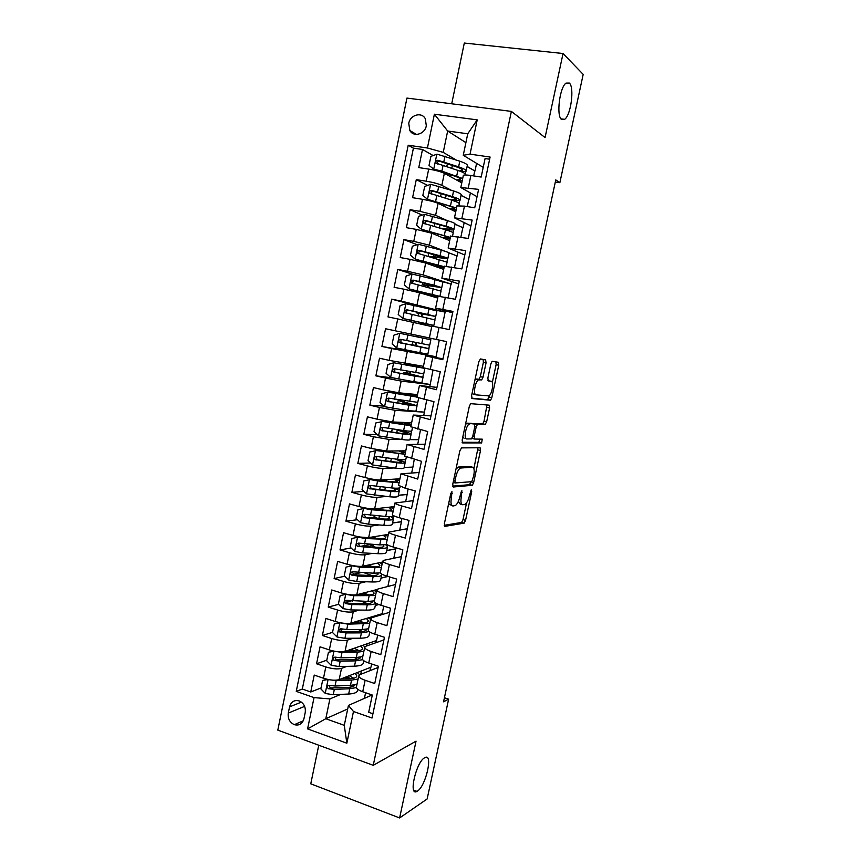 <?xml version="1.0" encoding="UTF-8"?>
<svg xmlns="http://www.w3.org/2000/svg" width="861" height="861" viewBox="0 0 861 861"><rect width="100%" height="100%" fill="white"/><g stroke="black" fill="none" stroke-linecap="round" stroke-linejoin="round"><path stroke-width="1.29" d="M451.939 491.642L450.755 493.697L444.373 523.725L444.879 526.362L464.187 523.133L465.564 520.356L471.72 491.609L471.247 489.844L469.503 495.484C468.459 499.897 467.006 502.835 465.144 504.288L462.831 504.783C460.936 504.503 460.452 501.694 461.388 496.356L461.873 490.684L459.914 496.517C458.848 500.994 457.352 503.997 455.437 505.493L453.015 506.01C451.024 505.741 450.507 502.878 451.455 497.421L451.939 491.642M561.533 119.464L564.665 119.324C570.929 115.245 574.61 87.295 569.347 83.065L566.032 83.097C559.628 87.338 556.152 116.02 561.533 119.464M417.413 791.098C425.98 786.071 433.438 752.449 424.807 757.658L424.559 757.798C416.078 762.146 408.243 796.694 416.939 791.377L417.413 791.098M408.76 123.371L409.858 130.528C413.56 137.502 424.914 134.273 426.313 125.771L425.323 118.743C421.653 111.564 410.137 114.836 408.76 123.371M486.045 362.944L485.647 359.92L480.47 358.951L478.824 361.642L471.613 395.565L472.054 398.546L490.576 400.236L491.803 397.685L498.756 365.225L498.39 362.287L492.105 361.297L490.888 363.816L487.875 377.968L488.262 380.906L491.244 381.326C494.171 381.369 492.18 394.037 488.962 395.888L476.111 394.876C473.023 394.973 474.96 381.94 478.35 379.959L481.751 379.83L482.999 377.247L486.045 362.944L483.355 362.363L483.161 359.446M318.764 745.228L310.767 783.822L399.622 817.95L416.046 741.149L373.254 765.321L511.38 111.403L545.067 137.566L563.04 53.511L583.188 74.39L559.854 182.704L555.775 179.895L443.544 701.812L448.635 699.175L444.416 697.754M399.622 817.95L427.142 798.976L448.635 699.175M461.561 447.881L459.882 450.744L452.757 484.269L453.241 487.014L472.312 485.292L473.647 482.58L480.513 450.486L480.104 447.763L461.561 447.881M462.153 440.046L469.331 406.317L470.633 403.669L489.22 405.154L489.608 407.974L486.648 421.804L485.087 424.505L477.489 424.279L476.198 426.916L474.207 436.258L474.626 439.056L482.246 439.153L481.633 442.909L462.626 442.909L462.153 440.046M448.732 164.429L447.871 163.934M433.158 155.55L422.493 149.47L418.769 167.594L428.703 169.1L426.206 181.187C433.137 182.381 438.357 183.759 441.844 185.341L451.078 190.141M427.659 185.395L416.283 179.648L412.57 197.686L422.46 199.3L419.974 211.343L435.612 215.315L446.977 220.481M422.299 215.11L410.094 209.697L406.392 227.67L416.25 229.381L413.764 241.381L429.413 245.181L444.868 251.218M417.09 244.664L403.927 239.638L400.236 257.536L410.051 259.355L407.587 271.301L423.235 274.939L451.272 284.141L439.562 280.794M412.096 274.078L397.782 269.45L394.112 287.294L403.884 289.199L401.43 301.113L445.395 312.156L423.741 307.7M423.752 307.668L391.669 299.154L387.999 316.923L397.739 318.936L395.296 330.796L429.37 337.942M395.296 330.796L385.567 328.751L381.918 346.445L414.485 352.181M435.87 357.563L436.043 356.766L391.626 348.554L389.183 360.372L379.497 358.219L375.87 375.848L393.068 377.947M429.79 386.557L430.22 384.523L401.183 381.089L385.524 378.065L383.091 389.829L373.448 387.579L369.832 405.144L384.028 406.134M423.73 415.443L424.419 412.171L395.113 410.31L379.453 407.447L377.032 419.178L367.421 416.832L363.816 434.321L377.193 434.568M402.335 439.562L389.064 439.433L373.405 436.731L370.983 448.409L361.426 445.966L357.832 463.39L370.499 462.992M393.821 467.975L383.037 468.427C379.303 468.395 374.072 467.545 367.378 465.887L364.967 477.521L355.442 474.992L351.869 492.352L363.934 491.373M386.223 496.463L377.032 497.324C373.276 497.443 368.045 496.646 361.372 494.946L358.972 506.537L349.491 503.9L345.928 521.196L357.476 519.71M375.073 517.45L370.639 518.021M379.131 524.952L371.059 526.103C367.27 526.372 362.05 525.63 355.389 523.886L352.999 535.424L343.561 532.701L340.009 549.931L351.105 547.994M369.078 544.841L360.576 546.337M372.35 553.386L365.107 554.775C361.286 555.194 356.067 554.506 349.426 552.708L347.058 564.213L337.641 561.394L334.111 578.56L344.809 576.203M360.694 572.694L353.032 574.384M365.785 581.756L359.166 583.338C355.335 583.909 350.104 583.274 343.496 581.433L341.128 592.885L331.754 589.979L328.235 607.08L338.577 604.336M351.062 601.032L346.649 602.205M359.381 610.051L353.258 611.794C349.394 612.515 344.174 611.934 337.587 610.04L335.23 621.459L325.888 618.456L322.38 635.493L332.55 632.351M342.882 629.165L340.633 629.865M353.096 638.259L347.37 640.143C343.485 641.004 338.265 640.476 331.689 638.539L329.343 649.915L320.044 646.826L316.557 663.788L325.824 666.941C332.368 668.911 337.598 669.395 341.505 668.373L346.897 666.371M326.793 660.193L316.557 663.788M372.921 713.769L368.691 712.284L372.318 695.042L362.729 691.749C358.66 690.285 356.54 688.822 356.346 687.369L356.432 686.917M378.119 667.447L359.995 674.626L358.725 675.982C358.929 677.392 361.06 678.823 365.129 680.265L374.739 683.526L378.377 666.22L368.745 663.013C364.666 661.603 362.513 660.215 362.298 658.859L362.384 658.45M383.909 639.906L365.936 646.202L364.687 647.429C364.913 648.742 367.077 650.098 371.156 651.497L380.81 654.661L384.458 637.28L374.783 634.17C370.693 632.803 368.519 631.49 368.282 630.252L368.357 629.865M389.721 612.257L371.898 617.681L370.671 618.779C370.93 619.974 373.104 621.255 377.215 622.611L386.901 625.678L390.56 608.232L380.853 605.218C376.731 603.895 374.546 602.657 374.277 601.527L374.352 601.182M395.543 584.511L377.882 589.042L376.688 590.011C376.967 591.098 379.163 592.293 383.285 593.606L393.014 596.587L396.695 579.076L386.944 576.16C382.811 574.868 380.594 573.717 380.304 572.694L380.368 572.393M401.398 556.669L383.888 560.296L382.725 561.135C383.016 562.115 385.244 563.234 389.387 564.493L399.149 567.377L402.84 549.802L393.057 546.972C388.903 545.734 386.664 544.669 386.352 543.754L386.406 543.485M407.275 528.708L388.785 532.141C389.107 533.013 391.346 534.057 395.5 535.273L405.316 538.06L409.018 520.41L399.192 517.687C395.016 516.492 392.767 515.502 392.422 514.695L392.476 514.469M413.172 500.661L394.865 503.05C395.21 503.803 397.47 504.761 401.646 505.934L411.493 508.625L415.217 490.899L405.348 488.273L398.568 485.335M419.092 472.495L400.968 473.83L417.714 479.071L421.449 461.281L404.67 456.093M425.033 444.222L407.092 444.502L423.946 449.399L427.702 431.544L410.805 426.733M430.995 415.852L413.248 415.067L430.199 419.619L433.976 401.689L416.972 397.265M436.979 387.375L419.425 385.513L436.484 389.71L440.272 371.715L423.138 367.722L425.625 355.841L442.984 358.789M425.625 355.841L442.802 359.694L446.59 341.623L429.359 337.986L431.856 326.05L439.035 327.471L436.516 339.503M439.035 327.471L449.13 329.559L452.94 311.413L435.601 308.13L452.649 312.823M438.088 296.206L455.491 299.294L459.322 281.084L441.865 278.157L458.719 283.958M444.351 266.221L461.873 268.923L465.715 250.637L448.15 248.065L464.811 254.974M450.647 236.129L468.287 238.422L472.14 220.061L454.468 217.855L470.924 225.894M456.965 205.908L464.456 206.123L474.723 207.802L478.598 189.366L460.807 187.526L477.059 196.695M461.065 195.329L469.019 199.472L461.044 195.415M470.354 193.112L469.019 199.472M428.703 169.1C435.655 170.263 440.864 171.673 444.341 173.309L461.776 182.855M424.365 214.389L421.298 229.209L416.638 225.388L418.489 216.423L424.527 214.335L447.397 220.61C452.94 222.289 455.491 223.462 455.049 224.108L463.078 227.799L455.017 224.215M464.144 222.73L463.078 227.799M422.46 199.3C429.381 200.516 434.601 201.861 438.109 203.336L455.727 211.806M448.71 252.725L457.159 256.018L448.872 252.843M457.955 252.241L457.159 256.018M416.25 229.381L431.888 233.256L449.7 240.66M451.788 281.644L451.272 284.141M410.051 259.355L425.7 263.046L443.695 269.396M445.654 310.929L445.395 312.156M403.884 289.199L419.533 292.729L437.711 298.035M397.739 318.936L431.748 326.567M389.183 360.372L423.44 366.323M383.091 389.829L398.751 392.788L417.531 394.596M377.032 419.178L392.691 421.976L411.644 422.762M370.983 448.409L386.654 451.046L405.779 450.83M410.019 439.637L418.65 439.713L417.703 444.222M364.967 477.521C371.661 479.2 376.881 480.029 380.637 479.997L399.935 478.791M404.143 467.534L412.893 467.168L411.687 472.883M358.972 506.537C365.645 508.259 370.865 509.023 374.643 508.851L394.112 506.645M398.331 495.333L407.156 494.515L405.703 501.446M352.999 535.424C359.65 537.199 364.87 537.921 368.669 537.587L388.311 534.401M392.53 523.036L401.441 521.766L399.741 529.902M347.058 564.213C353.677 566.032 358.908 566.699 362.729 566.215L382.532 562.05M386.761 550.631L395.748 548.92L393.789 558.24M341.128 592.885C347.736 594.747 352.956 595.36 356.798 594.736L376.817 589.591M389.85 577.031L387.87 586.481M381.014 578.129L387.999 576.472M335.23 621.459C341.806 623.364 347.026 623.924 350.901 623.138L382.166 613.689L383.758 606.122M375.288 605.531L378.818 604.53M329.343 649.915C335.898 651.863 341.128 652.38 345.024 651.443L376.548 640.509L377.678 635.106M369.573 632.824L370.628 632.48M303.944 718.741L305.224 712.499C305.849 707.161 303.944 703.34 299.477 701.015C294.494 699.638 291.19 701.597 289.554 706.881L288.284 713.091C287.671 718.569 289.683 722.433 294.322 724.671C299.165 725.855 302.372 723.875 303.944 718.741M373.254 765.321L277.812 730.128L406.941 98.079L511.38 111.403M422.493 149.47L413.409 148.157L408.211 145.229L296.249 691.361L314.039 697.614L329.903 698.906L340.773 694.386M408.211 145.229L427.422 147.995L434.385 114.222L477.209 119.873L470.041 154.151L490.103 157.046L372.027 718.031L353.473 711.498L346.843 743.204L307.581 728.901L314.039 697.614M413.409 148.157L302.319 689.037L310.746 691.986L314.233 675.078L323.488 678.264C330.021 680.255 335.252 680.717 339.169 679.641L370.94 667.232L371.618 663.971M489.64 159.21L485.077 158.553L481.181 177.054L470.87 175.493C466.479 174.858 463.971 174.815 463.347 175.353L463.304 175.569M331.689 638.539L322.38 635.493M337.587 610.04L328.235 607.08M343.496 581.433L334.111 578.56M349.426 552.708L340.009 549.931M355.389 523.886L345.928 521.196M361.372 494.946L351.869 492.352M367.378 465.887L357.832 463.39M373.405 436.731L363.816 434.321M379.453 407.447L369.832 405.144M385.524 378.065L375.87 375.848M391.626 348.554L381.918 346.445M391.669 299.154L401.43 301.113M397.782 269.45L407.587 271.301M403.927 239.638L413.764 241.381M410.094 209.697L419.974 211.343M416.283 179.648L426.206 181.187M465.898 142.635L447.666 131.023L443.232 152.375L455.899 159.823M467.103 166.41L474.981 171.048L467.082 166.517M476.596 163.364L474.981 171.048M329.903 698.906L325.792 718.72L344.282 725.349L348.447 705.407L353.473 711.498M347.704 708.958L325.792 718.72L307.581 728.901M365.591 692.728L364.407 698.379M372.135 694.978L348.447 705.407M563.04 53.511L464.305 43.05L451.713 103.794M555.323 182.026L559.854 182.704M468.847 424.322L469.008 423.59M483.215 167.378L463.261 155.281L467.749 133.778L447.666 131.023L434.385 114.222M467.265 206.586L468.761 199.429M460.861 237.13L462.82 227.756M454.479 267.556L456.9 255.975M448.129 297.852L451.013 284.087M441.801 328.041L445.137 312.102M436.043 356.766L439.271 340.084M430.22 384.523L432.975 370.101M424.419 412.171L426.712 399.999M418.65 439.713L420.469 429.779M412.893 467.168L414.249 459.44M407.156 494.515L408.049 488.994M401.441 521.766L401.883 518.43M395.748 548.92L395.726 547.747M381.692 614.7L381.886 613.775M375.816 642.736L376.257 640.606M369.961 670.676L370.65 667.35M473.69 175.913L474.723 171.005M360.694 674.346L361.405 670.956M321.067 687.939L310.746 691.986M302.319 689.037L296.249 691.361M366.625 645.954L367.087 643.791M352.483 649.969L352.73 648.774M370.445 632.383L369.617 632.652M358.133 622.804L358.553 620.835M372.587 617.466L372.781 616.53M378.592 604.444L375.321 605.369M363.955 594.886L364.311 593.164M387.751 576.396L381.046 577.989M369.337 574.588L368.25 574.222M369.832 566.667L370.026 565.699M395.5 548.844L386.793 550.513M375.009 547.187L373.986 546.692M387.461 546.326L387.741 544.981M401.194 521.701L392.562 522.928M393.305 518.397L393.8 515.997M406.909 494.451L398.342 495.247M399.16 490.361L399.698 487.8M412.634 467.103L404.153 467.458M405.047 462.217L405.617 459.494M418.392 439.659L410.008 439.573M410.955 433.966L411.558 431.081M424.172 412.107L415.196 411.461M404.121 401.936L404.347 400.849M416.885 405.617L417.52 402.561M429.962 384.458L414.238 381.8M409.965 373.868L410.406 371.769M411.784 365.15L411.902 364.569M421.513 383.457L421.653 382.822M422.837 377.161L423.504 373.943M435.784 356.712L414.432 352.429L414.593 351.643M415.831 345.702L416.487 342.581M416.702 336.823L399.891 333.304L430.855 339.761L415.282 336.436L417.66 336.92L417.94 335.553M427.411 355.249L427.648 354.119M428.81 348.597L429.521 345.207M430.661 339.718L430.952 338.319M420.372 323.919L420.599 322.8M421.847 316.805L422.428 314.017M433.46 326.341L433.664 325.383M434.827 319.829L435.526 316.471M436.699 310.864L436.893 309.895M427.971 287.402L428.337 285.626M440.875 290.889L441.542 287.682M434.116 257.891L434.278 257.127M446.945 261.841L447.591 258.774M453.047 232.674L453.65 229.769M459.161 203.4L459.742 200.645M470.041 154.151L463.261 155.281M443.232 152.375L427.422 147.995M465.306 174.019L465.855 171.414M344.282 725.349L346.843 743.204M477.209 119.873L467.749 133.778M448.635 503.685L452.122 505.773M458.353 501.393L460.226 504.083L461.991 504.557M444.222 525.307L461.604 522.433L462.992 519.657L466.597 502.77M473.884 468.675L478.006 447.774M452.628 486.142L469.471 484.711L471.096 481.719M454.942 481.041L455.275 482.956L471.774 481.665L473.722 475.756C474.669 470.483 474.217 467.62 472.377 467.179L460.215 468.061C458.332 469.546 456.868 472.506 455.813 476.94L454.942 481.041L453.521 480.675M470.397 466.684L472.377 467.179M455.996 469.019L458.493 467.039L469.762 466.522M474.454 424.042L482.773 423.784L484.033 421.19L487.014 404.95M471.914 438.41L474.476 439.024M462.077 442.263L478.824 442.35L480.018 439.132M470.009 423.827L469.105 424.129C465.629 426.109 463.573 439.347 466.78 438.959L471.451 438.906L472.764 436.236L474.766 426.862L474.336 424.021L467.319 423.192L465.489 424.387M462.798 437.022L464.101 438.314M471.806 423.418L474.336 424.021M467.319 423.192L471.677 423.386M474.917 380.024L476.65 379.055L479.06 379.227L480.309 376.655L483.355 362.363M472.172 392.917L473.421 394.263L475.885 394.833M488.736 380.777L491.244 381.326M487.939 380.648L488.596 380.745M492.32 382.467L496.119 364.666L495.947 361.835M471.634 398.148L487.627 399.741L489.565 395.35M327.933 679.469L322.606 680.481L320.862 688.908L325.34 693.482L333.229 694.719L348.662 694.031C354.441 693.697 357.412 692.427 357.573 690.231L357.756 689.327M352.117 686.798L350.083 685.421M329.289 679.727L336.145 680.653L351.568 680.115L358.079 679.028M359.704 674.744L357.229 672.592M340.525 679.114L349.394 678.812C354.205 678.586 356.669 677.585 356.788 675.82L355.216 673.377M322.606 680.481L327.083 679.286M346.38 676.821L351.159 678.694M345.487 678.942L345.713 677.876L344.68 677.489M356.981 684.28L350.459 685.41L335.037 686.002L329.225 685.345C326.868 685.819 326.599 686.938 328.407 688.692L334.337 689.381L349.76 688.746L356.368 687.573M345.713 677.876L348.253 678.855M354.872 684.99L354.893 684.904C354.269 686.368 351.826 687.218 347.596 687.422L330.506 687.939L329.031 685.722M353.763 678.253L349.222 675.713M363.88 651.303L357.39 652.207L342 652.444L334.1 651.164L328.428 652.294L326.674 660.764L331.173 665.295L339.073 666.565L354.474 666.177C360.242 665.951 363.181 664.821 363.31 662.787L363.751 660.699M357.39 659.214L354.441 657.556M364.903 646.826L362.815 645.276M346.014 651.099L355.195 650.959C359.995 650.83 362.438 649.947 362.535 648.322L360.834 645.965M328.428 652.294L333.498 651.034M351.148 649.323L355.259 650.959M351.299 651.024L349.34 649.947M362.772 656.577L356.282 657.513L340.891 657.815L335.069 657.115C332.755 657.556 332.443 658.665 334.154 660.452L340.181 661.205L355.582 660.871L362.632 659.677M351.363 650.744L352.138 651.013M360.737 657.115C360.361 658.633 357.918 659.461 353.397 659.612L336.328 659.817L334.875 657.535M359.005 650.636L354.205 648.258M340.246 622.729L334.272 624.01L332.518 632.501L337.038 637L344.938 638.302L360.307 638.205C366.054 638.098 368.982 637.108 369.068 635.235L369.756 631.963M362.524 631.49L358.316 629.52M339.966 622.815L347.876 624.139L369.692 623.482M370.564 619.328L368.39 617.854M351.471 622.966L361.028 623.009C365.807 622.977 368.239 622.212 368.304 620.716L366.442 618.446M334.272 624.01L339.934 622.675M356.077 621.577L358.682 622.998M355.604 622.987L353.946 622.223M368.583 628.778L362.115 629.52L346.757 629.52L340.945 628.778C338.653 629.176 338.319 630.284 339.934 632.092L346.057 632.921L361.416 632.889L369.175 631.543M366.506 629.24L366.506 629.283C366.442 630.822 364.009 631.619 359.22 631.683L342.183 631.576L340.741 629.24M364.074 622.869L359.059 620.673M363.945 593.046L361.663 594.198L362.255 594.843M346.466 594.208L340.138 595.618L338.373 604.142L342.915 608.598L350.825 609.943L366.162 610.137C371.898 610.148 374.793 609.297 374.858 607.597L375.794 603.109M367.432 603.626L361.416 601.29M345.864 594.359L353.774 595.715L375.525 595.554M376.311 591.798L373.954 590.323M356.863 594.714L366.872 594.951C371.64 595.016 374.051 594.37 374.083 593.014L372.038 590.818M340.138 595.618L346.38 594.187M359.328 594.779L358.585 594.273M374.417 600.86L367.981 601.419L346.832 600.332C344.583 600.698 344.217 601.796 345.735 603.615L351.945 604.54L367.27 604.799C371.995 604.842 374.826 604.271 375.74 603.087M372.21 601.258L372.286 601.613C372.243 603.012 369.832 603.69 365.053 603.658L348.059 603.238L346.628 600.838M368.874 594.94L363.686 592.96M369.778 565.623L367.765 566.57M352.795 565.591L346.025 567.108L344.26 575.675L348.813 580.088L356.734 581.466L372.038 581.961C377.764 582.09 380.637 581.39 380.659 579.84L381.649 575.116M371.92 575.557L364.397 572.845M351.772 565.795L359.694 567.184L381.391 567.517M382.09 564.159L379.486 562.696M362.007 566.323L372.738 566.786C377.505 566.947 379.884 566.42 379.895 565.214L377.613 563.083M368.077 565.085L369.24 564.848M380.336 572.834L373.857 573.211L352.752 571.779C350.535 572.113 350.147 573.2 351.568 575.04L357.864 576.041L373.157 576.601C378.872 576.752 381.746 576.074 381.757 574.567L381.552 573.975M377.796 573.178L378.087 573.835C378.076 575.094 375.687 575.665 370.919 575.535L353.957 574.793L352.547 572.328M373.179 566.807L369.121 565.419M371.791 538.093L372.426 537.06M359.263 536.877L351.945 538.502L350.169 547.09L354.743 551.47L362.664 552.88L377.936 553.688C383.64 553.935 386.492 553.365 386.481 551.998L387.482 547.176M375.633 547.23L368.379 544.227M360.07 537.016L378.636 538.523C383.382 538.782 385.75 538.373 385.728 537.296L383.145 535.241M357.713 537.124L365.645 538.545L387.267 539.373M387.891 536.425L384.975 534.939M372.275 536.995L374.847 537.867L375.127 536.543M387.009 544.529L379.766 544.895L358.682 543.119C356.508 543.431 356.088 544.496 357.423 546.337L379.055 548.296C384.77 548.565 387.611 548.037 387.59 546.692L385.717 544.798M383.199 544.981L383.909 545.96C383.931 547.079 381.552 547.521 376.806 547.295L359.876 546.229L358.488 543.711M376.569 538.383L374.847 537.867M391.507 509.615L391.572 509.281C391.626 510.218 389.28 510.498 384.544 510.142L365.365 508.151L357.875 509.777L356.088 518.408L360.684 522.745L368.616 524.188L383.855 525.296C389.549 525.662 392.379 525.242 392.325 524.037L393.348 519.14M378.14 518.602L374.072 516.449M363.665 508.345L371.608 509.798L393.176 511.133M393.703 508.593L390.388 507.064M391.572 509.281L388.602 507.269M376.397 508.647L378.808 509.669M393.972 515.868C393.133 516.611 390.367 516.815 385.696 516.471L364.644 514.34C362.503 514.63 362.061 515.696 363.31 517.536L384.985 519.893C390.679 520.281 393.499 519.883 393.434 518.72L390.754 516.611M388.257 516.622L389.753 517.978C389.807 518.957 387.45 519.28 382.704 518.946L365.817 517.569L364.461 514.975M397.384 481.45L397.448 481.17C397.534 481.956 395.21 482.117 390.485 481.654L371.339 479.351L363.837 480.944L362.04 489.608L366.657 493.913L389.796 496.797C395.479 497.292 398.277 497.012 398.191 495.979L399.235 490.996M380.637 489.726L379.798 488.919M369.649 479.448L377.592 480.944L399.095 482.784M399.547 480.642L395.64 479.06M397.448 481.17L393.907 479.168M400.161 486.594L400.021 487.261C400.117 488.241 397.319 488.467 391.647 487.939L370.628 485.464C368.519 485.722 368.056 486.777 369.218 488.617L390.926 491.373C396.609 491.879 399.407 491.642 399.31 490.641L395.221 488.198M392.648 488.036L395.619 489.898C395.694 490.727 393.369 490.931 388.634 490.501L371.78 488.79L370.994 488.488L370.456 486.131M403.292 453.166L403.346 452.94C403.454 453.586 401.151 453.629 396.437 453.069L377.322 450.432L369.81 452.003L368.013 460.7L372.641 464.962L395.759 468.19C401.43 468.804 404.207 468.675 404.078 467.814L405.144 462.744M375.654 450.443L405.047 454.317M405.402 452.606L400.613 450.884M403.346 452.94L398.944 450.906M406.306 457.18L405.908 459.064C406.048 459.871 403.282 459.957 397.621 459.3L376.634 456.47C374.557 456.707 374.072 457.751 375.159 459.591L396.899 462.744C402.561 463.379 405.337 463.283 405.208 462.454L398.299 459.387M395.393 459.042L401.517 461.7C401.613 462.389 399.31 462.475 394.586 461.948L377.764 459.903L376.914 459.548L376.483 457.18M409.223 424.785L383.339 421.395L375.816 422.955L374.008 431.684L378.657 435.903L401.753 439.487C407.404 440.219 410.148 440.24 409.997 439.54L411.074 434.385M381.681 421.33L411.02 425.754M411.289 424.451L404.95 422.482M409.255 424.613L403.357 422.417M397.599 429.714L398.901 430.059C406.317 431.921 410.385 433.287 411.117 434.159C411.289 434.816 408.544 434.773 402.894 434.009L401.753 439.487M396.727 432.749L397.308 430.005L394.715 429.305M412.484 427.648L411.827 430.758C411.999 431.393 409.266 431.329 403.615 430.554L382.661 427.357C380.616 427.583 380.11 428.617 381.132 430.457L402.894 434.009M397.308 430.005L407.425 433.406C407.554 433.955 405.273 433.912 400.559 433.277L383.769 430.909L382.854 430.5L382.532 428.1M402.733 403.895L403.142 401.947L398.18 400.473L400.634 400.247M404.067 400.806L401.807 401.215L417.058 405.768L408.91 405.176L407.759 410.665L415.928 411.171L417.025 405.929M415.174 396.286L387.73 392.099L381.843 393.789L380.035 402.55L384.695 406.726L407.759 410.665M387.73 392.099L417.004 397.082M417.187 396.2L407.587 393.638M415.196 396.178L406.058 393.499M418.683 398.008L417.768 402.356L388.72 398.148C386.697 398.352 386.169 399.364 387.127 401.204L408.91 405.176M403.142 401.947L413.355 405.004L389.807 401.796L388.828 401.334L388.623 398.901M408.771 374.933L409.007 373.792L403.992 372.49L406.209 372.609L406.995 371.145M410.32 371.758L409.502 373.351L407.63 373.243L423.02 377.269L414.948 376.214L413.797 381.724L421.879 382.693L422.999 377.355M421.147 367.69L393.8 362.761L387.891 364.515L386.072 373.308L390.765 377.441L413.797 381.724M393.8 362.761L424.871 368.411L411.838 364.87M421.158 367.636L405.8 363.794L411.892 364.644M424.85 368.476L423.73 373.835L394.79 368.809C392.81 369.003 392.261 370.015 393.143 371.844L414.948 376.214M409.007 373.792L419.307 376.494L395.866 372.576L394.833 372.06L394.758 369.573M414.819 345.853L409.825 344.4L412.032 344.691L412.828 341.839M416.121 342.506L415.336 345.401L413.474 345.164L429.004 348.651L421.007 347.155L419.856 352.687L427.863 354.097L428.993 348.683M399.891 333.304L393.961 335.123L392.142 343.948L396.846 348.048L419.856 352.687M416.713 336.748L417.66 336.909M430.855 339.772L429.714 345.218L400.892 339.363C398.934 339.546 398.363 340.547 399.192 342.366L421.007 347.155M414.884 345.53L401.947 343.248L400.86 342.678L400.989 340.084M418.371 316.019L418.295 313.339L416.39 312.812L421.503 313.759L421.621 313.156M405.865 303.782L402.84 318.43L398.223 314.48L400.064 305.623L406.015 303.739L428.982 308.916L427.82 314.469L435.731 316.482L420.039 313.587L421.621 314.017L421.653 316.762M402.84 318.43L433.858 325.404L420.577 322.907M402.959 318.538L430.145 324.619L420.555 323.004M428.982 308.916L436.871 311.015L435.741 316.439M427.82 314.469L407.016 309.809C405.079 309.982 404.498 310.961 405.273 312.78L435.009 319.937L433.869 325.372M405.273 312.78L406.919 313.178C406.112 311.305 406.726 310.337 408.781 310.261L432.007 315.696L421.503 313.759M441.779 287.531L442.909 282.15L435.096 279.588L412.161 274.056L406.177 276.004L404.336 284.905L409.083 288.909L439.379 296.259M409.083 288.909L436.161 295.807L422.105 293.483M438.034 296.475L424.129 294.075M435.096 279.588L433.933 285.174L441.758 287.649L425.926 285.292L427.486 285.841L427.874 287.38M424.559 286.562L424.15 285.195L422.277 284.507L427.422 285.271L427.723 283.85M433.933 285.174L413.162 280.137C411.257 280.299 410.665 281.278 411.375 283.075L441.036 291.115L439.939 296.335M411.375 283.075L413 283.57C412.258 281.698 412.893 280.74 414.905 280.686L438.034 286.853L427.422 285.271M447.849 258.504L448.968 253.188C449.367 252.725 446.794 251.713 441.241 250.153L418.328 244.255L412.322 246.268L410.482 255.2L415.239 259.172L444.254 266.695M415.239 259.172L442.199 266.878L434.105 266.017M444.039 267.739L435.591 266.544M441.241 250.153L440.068 255.76C445.632 257.288 448.204 258.268 447.806 258.698L431.835 256.89L433.589 257.751M428.552 256.395L433.374 256.686L433.847 254.425M440.068 255.76L419.329 250.347C417.445 250.497 416.842 251.466 417.51 253.252L447.085 262.174L446.246 266.178M417.51 253.252L419.113 253.844C418.424 251.982 419.07 251.035 421.061 250.992L444.082 257.891L433.374 256.686M421.298 229.209L450.378 237.41M421.427 229.306L441.854 235.128C446.482 236.484 448.613 237.388 448.269 237.851L442.511 237.668M450.066 238.895L444.028 238.303M442.382 228.875C449.141 229.941 452.972 230.199 453.887 229.639C454.328 229.026 451.767 227.896 446.224 226.228L425.528 220.438C423.666 220.588 423.042 221.546 423.666 223.322L425.259 224.011C424.613 222.149 425.28 221.212 427.239 221.191L443.759 225.991C448.377 227.369 450.507 228.316 450.152 228.822C449.281 229.317 445.686 229.037 439.347 227.982L439.993 224.882M423.666 223.322L445.492 229.779C451.035 231.426 453.586 232.545 453.155 233.127L452.574 235.892M460.054 200.139L461.152 194.92C461.636 194.08 459.107 192.767 453.586 190.948L430.737 184.308L424.677 186.46L422.826 195.458L427.626 199.332L456.513 208.018M427.626 199.332L448.011 205.596C452.617 207.06 454.737 208.093 454.35 208.706L449.754 208.932M456.115 209.944L451.304 209.686M453.553 200.774L459.989 200.473C460.463 199.677 457.934 198.385 452.412 196.588L431.738 190.421C429.908 190.561 429.273 191.508 429.843 193.273L451.67 200.15C457.191 201.926 459.72 203.207 459.257 203.971L458.935 205.499M429.843 193.273L431.426 194.048C430.834 192.207 431.501 191.271 433.438 191.271L449.926 196.426C454.533 197.912 456.631 198.988 456.244 199.655L450.841 199.892M466.188 170.79L467.275 165.613C467.803 164.602 465.306 163.116 459.796 161.168L436.979 154.151L430.898 156.379L429.026 165.409L433.858 169.24L441.887 171.135L462.68 178.518M433.858 169.24L454.188 175.956C458.784 177.517 460.872 178.679 460.463 179.454L456.534 179.981M462.185 180.885L458.117 180.842M449.345 164.44L447.128 164.892M446.482 173.384L445.309 173.664M461.883 171.931L466.113 171.188C466.619 170.209 464.122 168.756 458.612 166.84L437.991 160.275C436.172 160.415 435.526 161.351 436.064 163.116L457.869 170.413C463.379 172.318 465.887 173.75 465.37 174.708L465.317 174.977M436.064 163.116L437.603 163.977C437.065 162.137 437.754 161.222 439.67 161.233L456.115 166.743C460.7 168.336 462.787 169.542 462.357 170.36L459.473 170.973M444.341 173.309L441.844 185.341M438.109 203.336L435.612 215.315M431.888 233.256L429.413 245.181M425.7 263.046L423.235 274.939M419.533 292.729L417.079 304.568M413.398 322.294L410.945 334.09M407.275 351.751L404.831 363.503M401.183 381.089L398.751 392.788M395.113 410.31L392.691 421.976M389.064 439.433L386.654 451.046M383.037 468.427L380.637 479.997M377.032 497.324L374.643 508.851M371.059 526.103L368.669 537.587M365.107 554.775L362.729 566.215M359.166 583.338L356.798 594.736M353.258 611.794L350.901 623.138M347.37 640.143L345.024 651.443M341.505 668.373L339.169 679.641M365.129 680.265L362.729 691.749M470.87 175.493L468.298 187.763M464.456 206.123L461.894 218.35M458.063 236.646L455.512 248.818M451.691 267.039L449.151 279.168M445.352 297.314L442.823 309.39M432.739 357.509L430.231 369.487M426.475 387.428L423.978 399.364M420.233 417.23L417.746 429.112M414.012 446.913L411.536 458.752M407.823 476.477L405.348 488.273M401.646 505.934L399.192 517.687M395.5 535.273L393.057 546.972M389.387 564.493L386.944 576.16M383.285 593.606L380.853 605.218M377.215 622.611L374.783 634.17M371.156 651.497L368.745 663.013M325.824 666.941L323.488 678.264M304.622 706.364L288.284 713.091M301.404 702.113L289.554 706.881M450.045 497.045L451.455 497.421M460.861 492.201L462.196 492.557M460.022 496.001L461.388 496.356M470.429 491.265L471.72 491.609M462.992 519.657L465.564 520.356M461.388 522.519L463.971 523.23M450.895 493.181L452.283 493.547M477.909 449.84L480.513 450.486M471.053 481.912L473.647 482.58M469.471 484.711L472.065 485.389M453.155 482.408L455.103 482.913M458.493 467.039L461.162 467.717M454.393 476.574L455.813 476.94M486.992 407.371L489.608 407.974M484.033 421.19L486.648 421.804M482.472 423.881L485.087 424.505M475.154 423.547L477.812 424.172M474.82 426.593L476.198 426.916M472.829 435.935L474.207 436.258M478.824 442.35L481.428 442.984M480.309 376.655L482.999 377.247M478.684 379.346L481.385 379.938M476.65 379.055L479.351 379.647M496.119 364.666L498.756 365.225M489.188 397.093L491.803 397.685M487.627 399.741L490.253 400.343M328.106 679.501L325.232 693.374M349.76 688.746L348.662 694.031M351.568 680.115L350.459 685.41M334.337 689.381L333.229 694.719M336.145 680.653L335.037 686.002M330.506 687.939L328.525 688.735M333.96 651.196L331.065 665.187M355.582 660.871L354.474 666.177M357.39 652.207L356.282 657.513M340.181 661.205L339.073 666.565M342 652.444L340.891 657.815M336.328 659.817L334.369 660.516M339.826 622.847L336.92 636.892M361.416 632.889L360.307 638.205M363.224 624.182L362.115 629.52M346.057 632.921L344.938 638.302M347.876 624.139L346.757 629.52M342.183 631.576L340.235 632.189M363.46 593.433L362.729 593.207M345.713 594.391L342.796 608.49M362.212 593.756L362.018 594.682M367.27 604.799L366.162 610.137M369.089 596.06L367.981 601.419M351.945 604.54L350.825 609.943M353.774 595.715L352.655 601.118M348.059 603.238L346.122 603.755M369.111 566.28L366.334 565.451M351.632 565.828L348.694 579.98M367.346 573.943L367.55 572.963M373.157 576.601L372.038 581.961M374.976 567.84L373.857 573.211M357.864 576.041L356.734 581.466M359.694 567.184L358.574 572.619M353.957 574.793L352.041 575.213M357.563 537.156L354.624 551.363M373.071 546.423L373.47 544.529M379.055 548.296L377.936 553.688M380.896 539.503L379.766 544.895M363.794 547.435L362.664 552.88M365.645 538.545L364.504 544.001M359.876 546.229L357.972 546.563M363.525 508.377L360.565 522.638M378.851 518.656L379.41 515.976M380.691 509.82L381.046 508.119M384.985 519.893L383.855 525.296M386.826 511.057L385.696 516.471M369.756 518.72L368.616 524.188M371.608 509.798L370.467 515.276M365.817 517.569L363.934 517.805M369.498 479.491L366.538 493.805M384.792 490.124L385.373 487.315M386.632 481.267L386.976 479.599M390.926 491.373L389.796 496.797M392.777 482.504L391.647 487.939M375.74 489.898L374.6 495.387M377.592 480.944L376.451 486.433M371.78 488.79L369.907 488.93M375.504 450.486L372.533 464.854M390.754 461.496L391.357 458.558M392.605 452.595L392.939 450.97M396.899 462.744L395.759 468.19M398.751 453.855L397.621 459.3M381.746 460.969L380.594 466.479M383.608 451.982L382.467 457.492M377.764 459.903L375.913 459.957M381.531 421.373L378.539 435.795M398.589 423.816L398.923 422.234M404.756 425.086L403.615 430.554M387.773 431.921L386.621 437.453M389.646 422.902L388.494 428.434M383.769 430.909L381.94 430.855M403.465 401.269L400.182 400.494M387.579 392.142L384.576 406.629M404.605 394.93L404.928 393.38M410.772 396.211L409.632 401.7M393.821 402.765L392.67 408.318M395.705 393.703L394.542 399.267M389.807 401.796L387.988 401.656M409.255 373.416L405.961 372.673M393.649 362.804L390.646 377.344M410.643 365.925L410.826 365.042M416.821 367.216L415.669 372.738M399.891 373.502L398.74 379.066M401.786 364.407L400.623 369.982M395.866 372.576L394.058 372.339M415.077 345.455L411.773 344.744M399.752 333.347L396.727 347.941M422.891 338.125L421.739 343.657M405.994 344.12L404.831 349.706M407.888 334.983L406.726 340.579M401.947 343.248L400.161 342.904M427.088 317.978L425.937 323.532M412.118 314.62L410.945 320.238M414.012 305.451L412.849 311.079M408.781 310.261L407.016 309.809M421.621 314.017L418.295 313.339M412.01 274.099L408.964 288.812M425.592 294.118L425.829 292.944M433.201 288.693L432.039 294.268M418.263 285.013L417.09 290.652M420.168 275.811L418.995 281.45M414.905 280.686L413.162 280.137M427.486 285.841L424.15 285.195M418.177 244.309L415.12 259.064M431.619 265.134L431.953 263.552M439.336 259.29L438.163 264.887M424.43 255.286L423.257 260.948M426.346 246.052L425.173 251.713M421.061 250.992L419.329 250.347M433.374 257.557L431.824 257.278M437.743 235.688L438.088 234.052M445.492 229.779L444.319 235.397M447.397 220.61L446.224 226.228M430.618 225.442L429.445 231.125M432.545 216.176L431.361 221.858M427.239 221.191L425.528 220.438M430.586 184.362L427.508 199.235M443.899 206.123L444.254 204.434M445.546 198.224L446.17 195.232M451.67 200.15L450.486 205.79M453.586 190.948L452.412 196.588M436.839 195.49L435.655 201.194M438.766 186.18L437.582 191.885M433.438 191.271L431.738 190.421M436.828 154.216L433.729 169.154M450.077 176.451L450.443 174.708M451.767 168.347L452.369 165.463M457.869 170.413L456.685 176.074M459.796 161.168L458.612 166.84M443.081 165.42L441.887 171.135M445.019 156.067L443.835 161.793M439.67 161.233L437.991 160.275M560.974 118.861L564.665 119.324M416.412 134.413L409.858 130.528M358.725 675.982L356.346 687.369M364.687 647.429L362.298 658.859M370.671 618.779L368.282 630.252M376.688 590.011L374.277 601.527M382.725 561.135L380.304 572.694M388.785 532.141L386.352 543.754M394.865 503.05L392.422 514.695M400.968 473.83L398.525 485.529M407.092 444.502L404.638 456.255M413.248 415.067L410.783 426.852M419.425 385.513L416.95 397.351M438.098 296.152L435.601 308.13M444.373 266.135L441.865 278.157M450.669 235.989L448.15 248.065M456.997 205.736L454.468 217.855M463.347 175.353L460.807 187.526M303.255 720.808L294.322 724.671M413.721 790.183L416.939 791.377M461.604 522.433L464.187 523.133M469.719 484.625L472.312 485.292M457.546 467.383L460.215 468.061M482.773 423.784L485.389 424.398M474.841 423.655L477.489 424.279M479.028 442.274L481.633 442.909M466.414 423.494L469.105 424.129M479.06 379.227L481.751 379.83M475.638 379.357L478.35 379.959M487.95 399.644L490.576 400.236M356.658 676.477L356.788 675.82M330.355 687.917L328.407 688.692M362.406 648.925L362.535 648.322M336.081 659.763L334.154 660.452M366.388 629.854L366.506 629.283M368.185 621.265L368.304 620.716M341.828 631.5L339.934 632.092M363.546 593.401L362.836 593.186M347.607 603.12L345.735 603.615M369.218 566.247L366.474 565.429M353.408 574.631L351.568 575.04M359.241 546.025L357.423 546.337M374.255 515.567L374.04 516.622M365.107 517.31L363.31 517.536M380.239 486.809L379.766 489.07M381.66 479.932L381.552 480.503M370.994 488.488L369.218 488.617M386.234 457.944L385.62 460.893M387.676 451.035L387.482 451.96M376.914 459.548L375.159 459.591M392.261 428.961L391.615 432.039M393.703 422.019L393.477 423.074M382.854 430.5L381.132 430.457M403.68 401.204L400.408 400.44M398.18 400.473L397.631 403.077M399.752 392.885L399.504 394.08M388.828 401.334L387.127 401.204M409.502 373.351L406.209 372.609M403.992 372.49L403.68 374.008M405.8 363.794L405.553 364.978M394.833 372.06L393.143 371.844M415.336 345.401L412.032 344.691M400.86 342.678L399.192 342.366M416.563 312.005L416.39 312.812M420.771 291.718L420.502 293.009M422.676 282.591L422.277 284.507M426.905 262.218L426.658 263.391M428.81 253.059L428.175 256.094M433.061 232.61L432.846 233.643M434.966 223.408L434.321 226.529M453.941 229.381L455.049 224.108M439.239 202.884L439.045 203.788M441.155 193.639L440.531 196.652M447.16 164.731L446.762 166.657"/></g></svg>
